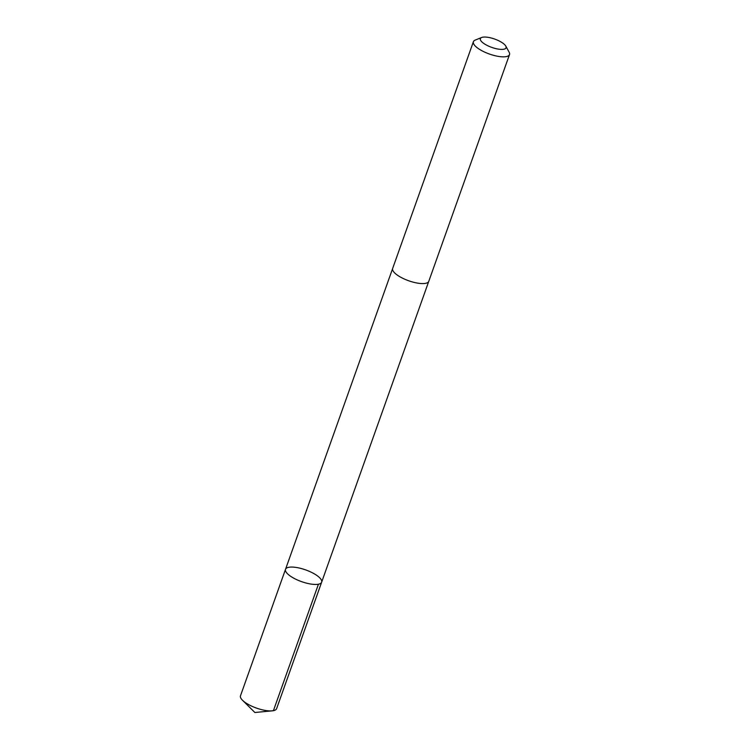 <?xml version="1.0" encoding="UTF-8"?>
<svg xmlns="http://www.w3.org/2000/svg" width="750" height="750" viewBox="0 0 750 750"><rect width="100%" height="100%" fill="white"/><g stroke="black" fill="none" stroke-linecap="round" stroke-linejoin="round"><path stroke-width="1.12" d="M311.212 572.212A19.172 6.206 -160.4 0 1 321.647 582.188A19.172 6.206 -160.4 0 1 301.5 581.606A19.172 6.206 -160.4 0 1 285.516 569.325A19.172 6.206 -160.4 0 1 311.212 572.212M240.487 695.794A19.172 6.216 19.6 0 0 242.513 700.275A19.172 6.216 19.6 0 0 250.912 705.778A19.172 6.216 19.6 0 0 272.203 710.85A19.172 6.216 19.6 0 0 276.609 708.666L321.647 582.188A19.172 6.206 -160.4 0 1 301.5 581.606A19.172 6.206 -160.4 0 1 285.516 569.325L240.487 695.794M481.641 37.5L475.191 40.106A19.172 6.216 19.6 0 0 473.391 41.728L392.653 268.463A19.172 6.216 19.6 0 0 403.078 278.438A19.172 6.216 19.6 0 0 428.775 281.325L509.513 54.591A19.172 6.216 19.6 0 0 509.138 52.2L505.791 46.097A13.641 4.416 19.6 0 0 494.691 39.066A13.641 4.416 19.6 0 0 481.641 37.5A13.641 4.416 19.6 0 0 487.781 45.741A13.641 4.416 19.6 0 0 501.403 49.406A13.641 4.416 19.6 0 0 505.791 46.097M473.391 41.728A19.172 6.216 19.6 0 0 483.816 51.703A19.172 6.216 19.6 0 0 509.513 54.591M270.947 710.925L273.412 710.681L318.441 584.203M242.513 700.275L254.887 712.5L272.203 710.85M392.597 268.65L285.516 569.325M428.709 281.503L321.647 582.188"/></g></svg>
